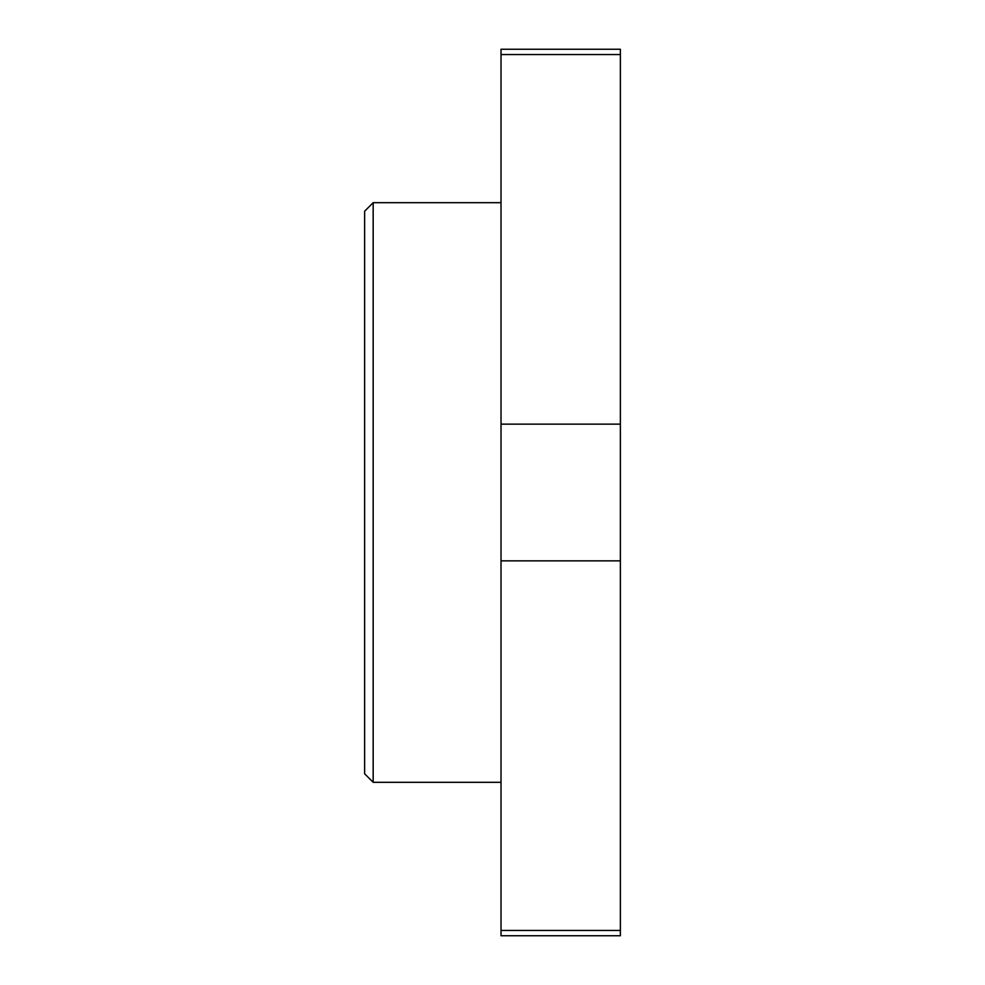 <?xml version="1.0" encoding="UTF-8"?>
<svg xmlns="http://www.w3.org/2000/svg" width="985" height="985" viewBox="0 0 985 985"><rect width="100%" height="100%" fill="white"/><g stroke="black" fill="none" stroke-linecap="round" stroke-linejoin="round"><path stroke-width="1.48" d="M501.02 54.557L620.365 54.557L620.365 49.25L501.02 49.25L501.02 935.75L620.365 935.75L620.365 930.443L501.02 930.443M501.02 560.859L620.365 560.859L620.365 930.443M501.02 424.141L620.365 424.141L620.365 560.859M620.365 54.557L620.365 424.141M373.167 782.312L373.167 202.688L364.635 211.209L364.635 773.791L373.167 782.312L501.02 782.312M373.167 202.688L501.02 202.688"/></g></svg>
